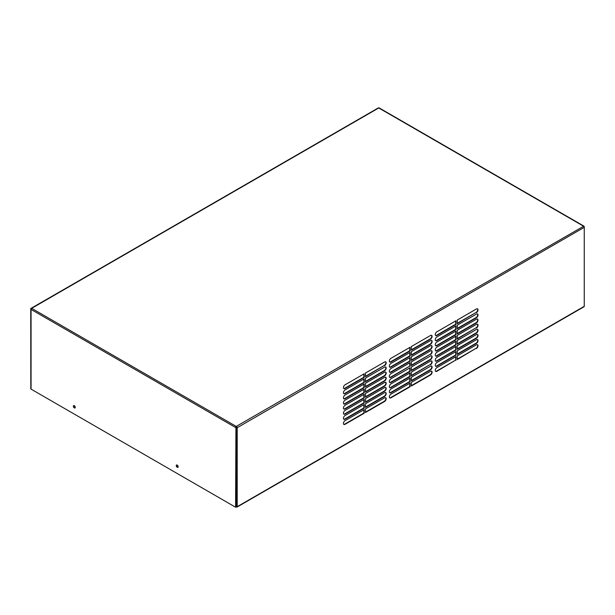 <?xml version="1.0" encoding="UTF-8"?>
<svg xmlns="http://www.w3.org/2000/svg" width="615" height="615" viewBox="0 0 615 615"><rect width="100%" height="100%" fill="white"/><g stroke="black" fill="none" stroke-linecap="round" stroke-linejoin="round"><path stroke-width="0.92" d="M31.38 308.246L378.194 108.009A0.899 0.515 60 0 1 378.748 107.963A0.899 0.515 -60 0 1 379.194 107.917L583.727 226.005A0.899 0.515 -60 0 0 583.281 226.051L584.066 226.72M236.89 427.525L236.229 426.41L583.62 226.243A0.899 0.515 60 0 1 584.25 227.342L584.25 306.316A0.899 0.515 60 0 1 584.066 306.731L237.021 507.091A0.899 0.515 60 0 1 236.567 507.052L236.89 506.499M236.567 426.61A0.899 0.515 60 0 1 237.206 427.709L584.25 227.342L584.25 226.612M31.119 309.091L30.835 308.922A0.899 0.515 0 0 0 30.804 309.061L30.804 388.765A0.899 0.515 180 0 0 31.065 389.134L235.599 507.221L235.914 506.668L236.567 507.052L235.914 506.606M236.229 426.779L236.567 507.052M235.914 426.964L236.468 427.648L236.468 506.622A0.899 0.515 180 0 1 235.599 506.491L235.599 507.221M378.74 107.963L30.75 308.515L30.804 388.25M31.442 308.546L31.15 308.376A0.899 0.515 -120 0 1 31.25 308.284L378.294 107.917M30.75 308.515L31.25 308.799M30.835 388.273L30.835 309.191M583.727 226.005A0.899 0.515 -60 0 1 583.912 226.412M236.468 427.648A0.899 0.515 180 0 1 235.599 427.51A0.899 0.515 120 0 1 236.229 426.41L31.703 308.33A0.899 0.515 -120 0 0 31.25 308.284M30.804 309.061A0.899 0.515 0 0 0 31.065 309.422A0.899 0.515 120 0 1 31.703 308.33L378.748 107.963L583.281 226.051M177.197 465.094A1.345 0.776 -120 0 0 176.528 465.025A1.345 0.776 -120 0 0 176.321 466.101A1.345 0.776 -120 0 0 177.197 467.285A1.345 0.776 -120 0 0 177.873 467.354A1.345 0.776 -120 0 0 178.081 466.278A1.345 0.776 -120 0 0 177.197 465.094M74.292 407.876A1.345 0.776 -120 0 0 74.961 407.937A1.345 0.776 -120 0 0 75.168 406.861A1.345 0.776 -120 0 0 74.292 405.677A1.345 0.776 -120 0 0 73.616 405.616A1.345 0.776 -120 0 0 73.408 406.692A1.345 0.776 -120 0 0 74.292 407.876M176.705 464.971A1.345 0.776 -120 0 0 176.69 466.07A1.345 0.776 -120 0 0 177.52 467.108A1.345 0.776 -120 0 0 178.012 467.231M73.792 405.554A1.345 0.776 -120 0 0 73.777 406.653A1.345 0.776 -120 0 0 74.607 407.691A1.345 0.776 -120 0 0 75.099 407.814M343.754 403.847A2.237 1.292 120 0 0 344.707 403.671L363.865 392.608L363.865 389.318M365.448 407.053L384.29 396.175A2.237 1.292 120 0 0 385.705 394.346A2.237 1.292 120 0 0 385.551 392.516M411.358 354.947L430.2 344.069A2.237 1.292 120 0 0 431.615 342.24A2.237 1.292 120 0 0 431.469 340.41M411.358 360.067L430.2 349.189A2.237 1.292 120 0 0 431.615 347.36A2.237 1.292 120 0 0 431.469 345.53M457.276 328.441L476.118 317.563A2.237 1.292 120 0 0 477.532 315.733A2.237 1.292 120 0 0 477.378 313.904M389.672 382.461A2.237 1.292 120 0 0 390.617 382.276L409.774 371.214L409.774 367.924M365.448 412.165L384.29 401.288A2.237 1.292 120 0 0 385.705 399.466A2.237 1.292 120 0 0 385.551 397.636M411.358 380.539L430.2 369.661A2.237 1.292 120 0 0 431.615 367.839A2.237 1.292 120 0 0 431.469 366.01M365.448 396.813L384.29 385.936A2.237 1.292 120 0 0 385.705 384.106A2.237 1.292 120 0 0 385.551 382.276M457.276 343.793L476.118 332.915A2.237 1.292 120 0 0 477.532 331.093A2.237 1.292 120 0 0 477.378 329.263M435.581 350.834A2.237 1.292 120 0 0 436.535 350.65L455.692 339.588L455.692 336.297M457.276 348.913L476.118 338.035A2.237 1.292 120 0 0 477.532 336.205A2.237 1.292 120 0 0 477.378 334.383M389.672 361.981A2.237 1.292 120 0 0 390.617 361.805L409.774 350.742L409.774 347.452M435.581 366.194A2.237 1.292 120 0 0 436.535 366.01L455.692 354.947L455.692 351.657M457.276 333.561L476.118 322.683A2.237 1.292 120 0 0 477.532 320.853A2.237 1.292 120 0 0 477.378 319.024M435.581 340.595A2.237 1.292 120 0 0 436.535 340.41L455.692 329.356L455.692 326.065M435.581 345.715A2.237 1.292 120 0 0 436.535 345.53L455.692 334.468L455.692 331.178M365.448 386.574L384.29 375.696A2.237 1.292 120 0 0 385.705 373.866A2.237 1.292 120 0 0 385.551 372.037M365.448 401.933L384.29 391.055A2.237 1.292 120 0 0 385.705 389.226A2.237 1.292 120 0 0 385.551 387.396M389.672 397.82A2.237 1.292 120 0 0 390.617 397.636L409.774 386.574L409.774 383.283M411.358 385.659L430.2 374.781A2.237 1.292 120 0 0 431.615 372.951A2.237 1.292 120 0 0 431.469 371.129M365.448 376.334L384.29 365.456A2.237 1.292 120 0 0 385.705 363.634A2.237 1.292 120 0 0 385.551 361.805M343.754 419.207A2.237 1.292 120 0 0 344.707 419.023L363.865 407.96L363.865 404.67M457.276 338.673L476.118 327.803A2.237 1.292 120 0 0 477.532 325.973A2.237 1.292 120 0 0 477.378 324.143M411.358 365.187L430.2 354.309A2.237 1.292 120 0 0 431.615 352.48A2.237 1.292 120 0 0 431.469 350.65M389.672 377.341A2.237 1.292 120 0 0 390.617 377.156L409.774 366.102L409.774 362.812M343.754 388.496A2.237 1.292 120 0 0 344.707 388.311L363.865 377.249L363.865 373.958M435.581 361.074A2.237 1.292 120 0 0 436.535 360.89L455.692 349.827L455.692 346.537M343.754 393.615A2.237 1.292 120 0 0 344.707 393.431L363.865 382.369L363.865 379.078M411.358 375.419L430.2 364.541A2.237 1.292 120 0 0 431.615 362.719A2.237 1.292 120 0 0 431.469 360.89M389.672 392.701A2.237 1.292 120 0 0 390.617 392.516L409.774 381.454L409.774 378.164M411.358 370.307L430.2 359.429A2.237 1.292 120 0 0 431.615 357.599A2.237 1.292 120 0 0 431.469 355.77M343.754 398.728A2.237 1.292 120 0 0 344.707 398.551L363.865 387.488L363.865 384.198M343.754 408.967A2.237 1.292 120 0 0 344.707 408.783L363.865 397.728L363.865 394.438M365.448 381.454L384.29 370.576A2.237 1.292 120 0 0 385.705 368.746A2.237 1.292 120 0 0 385.551 366.924M435.581 371.306A2.237 1.292 120 0 0 436.535 371.129L455.692 360.067L455.692 356.777M457.276 359.152L476.118 348.275A2.237 1.292 120 0 0 477.532 346.445A2.237 1.292 120 0 0 477.378 344.615M389.672 372.221A2.237 1.292 120 0 0 390.617 372.037L409.774 360.982L409.774 357.692M411.358 349.827L430.2 338.95A2.237 1.292 120 0 0 431.615 337.12A2.237 1.292 120 0 0 431.469 335.29M365.448 391.694L384.29 380.816A2.237 1.292 120 0 0 385.705 378.986A2.237 1.292 120 0 0 385.551 377.156M457.276 323.321L476.118 312.443A2.237 1.292 120 0 0 477.532 310.613A2.237 1.292 120 0 0 477.378 308.784M435.581 335.475A2.237 1.292 120 0 0 436.535 335.29L455.692 324.236L455.692 320.945M435.581 355.954A2.237 1.292 120 0 0 436.535 355.77L455.692 344.707L455.692 341.417M343.754 424.327A2.237 1.292 120 0 0 344.707 424.142L363.865 413.08L363.865 409.79M457.276 354.032L476.118 343.155A2.237 1.292 120 0 0 477.532 341.325A2.237 1.292 120 0 0 477.378 339.495M389.672 387.581A2.237 1.292 120 0 0 390.617 387.396L409.774 376.334L409.774 373.044M343.754 414.087A2.237 1.292 120 0 0 344.707 413.903L363.865 402.848L363.865 399.55M389.672 367.101A2.237 1.292 120 0 0 390.617 366.924L409.774 355.862L409.774 352.572M237.206 427.709L237.206 506.683A0.899 0.515 60 0 1 237.021 507.091M390.94 382.461L410.097 371.399L410.097 367.747L390.94 378.802A2.237 1.292 120 0 0 389.472 380.777A2.237 1.292 120 0 0 389.818 382.568A2.237 1.292 120 0 0 390.94 382.461L390.617 382.276M364.18 373.774L345.023 384.836A2.237 1.292 120 0 0 343.562 386.812A2.237 1.292 120 0 0 343.9 388.603A2.237 1.292 120 0 0 345.023 388.496L364.18 377.433L364.18 373.774M345.023 398.728L364.18 387.673L364.18 384.014L345.023 395.076A2.237 1.292 120 0 0 343.562 397.044A2.237 1.292 120 0 0 343.9 398.843A2.237 1.292 120 0 0 345.023 398.728L344.707 398.551M436.85 335.475L456.007 324.42L456.007 320.761L436.85 331.823A2.237 1.292 120 0 0 435.389 333.791A2.237 1.292 120 0 0 435.727 335.59A2.237 1.292 120 0 0 436.85 335.475L436.535 335.29M410.097 366.279L410.097 362.627L390.94 373.682A2.237 1.292 120 0 0 389.472 375.657A2.237 1.292 120 0 0 389.818 377.456A2.237 1.292 120 0 0 390.94 377.341L409.774 366.102M345.023 415.548A2.237 1.292 120 0 0 343.562 417.524A2.237 1.292 120 0 0 343.9 419.315A2.237 1.292 120 0 0 345.023 419.207L364.18 408.145L364.18 404.493L345.023 415.548M365.448 408.875L365.448 412.534L384.606 401.472A2.237 1.292 120 0 0 386.066 399.504A2.237 1.292 120 0 0 385.72 397.705A2.237 1.292 120 0 0 384.606 397.82L365.448 408.875M365.448 381.823L384.606 370.76A2.237 1.292 120 0 0 386.066 368.785A2.237 1.292 120 0 0 385.72 366.994A2.237 1.292 120 0 0 384.606 367.101L365.448 378.164L365.448 381.823M430.515 354.494A2.237 1.292 120 0 0 431.984 352.518A2.237 1.292 120 0 0 431.638 350.719A2.237 1.292 120 0 0 430.515 350.834L411.358 361.897L411.358 365.548L430.2 354.309M430.515 364.726A2.237 1.292 120 0 0 431.984 362.758A2.237 1.292 120 0 0 431.638 360.959A2.237 1.292 120 0 0 430.515 361.074L411.358 372.129L411.358 375.788L430.2 364.541M364.18 394.253L345.023 405.316A2.237 1.292 120 0 0 343.562 407.284A2.237 1.292 120 0 0 343.9 409.083A2.237 1.292 120 0 0 345.023 408.967L364.18 397.905L364.18 394.253M365.448 388.403L365.448 392.055L384.606 381A2.237 1.292 120 0 0 386.066 379.025A2.237 1.292 120 0 0 385.72 377.233A2.237 1.292 120 0 0 384.606 377.341L365.448 388.403M456.007 360.252L456.007 356.592L436.85 367.655A2.237 1.292 120 0 0 435.389 369.623A2.237 1.292 120 0 0 435.727 371.422A2.237 1.292 120 0 0 436.85 371.306L455.692 360.067M364.18 389.134L345.023 400.196A2.237 1.292 120 0 0 343.562 402.164A2.237 1.292 120 0 0 343.9 403.963A2.237 1.292 120 0 0 345.023 403.847L364.18 392.793L364.18 389.134M384.606 382.461L365.448 393.523L365.448 397.175L384.606 386.12A2.237 1.292 120 0 0 386.066 384.144A2.237 1.292 120 0 0 385.72 382.353A2.237 1.292 120 0 0 384.606 382.461M436.85 347.175A2.237 1.292 120 0 0 435.389 349.151A2.237 1.292 120 0 0 435.727 350.942A2.237 1.292 120 0 0 436.85 350.834L456.007 339.772L456.007 336.121L436.85 347.175M457.276 354.401L476.433 343.339A2.237 1.292 120 0 0 477.893 341.363A2.237 1.292 120 0 0 477.548 339.572A2.237 1.292 120 0 0 476.433 339.68L457.276 350.742L457.276 354.401M410.097 377.979L390.94 389.041A2.237 1.292 120 0 0 389.472 391.017A2.237 1.292 120 0 0 389.818 392.808A2.237 1.292 120 0 0 390.94 392.701L410.097 381.638L410.097 377.979M384.606 387.581L365.448 398.643L365.448 402.295L384.606 391.232A2.237 1.292 120 0 0 386.066 389.264A2.237 1.292 120 0 0 385.72 387.465A2.237 1.292 120 0 0 384.606 387.581M411.358 360.428L430.515 349.374A2.237 1.292 120 0 0 431.984 347.398A2.237 1.292 120 0 0 431.638 345.607A2.237 1.292 120 0 0 430.515 345.715L411.358 356.777L411.358 360.428M476.433 327.98A2.237 1.292 120 0 0 477.893 326.012A2.237 1.292 120 0 0 477.548 324.213A2.237 1.292 120 0 0 476.433 324.328L457.276 335.383L457.276 339.042L476.118 327.803M390.94 368.57A2.237 1.292 120 0 0 389.472 370.538A2.237 1.292 120 0 0 389.818 372.336A2.237 1.292 120 0 0 390.94 372.221L410.097 361.159L410.097 357.507L390.94 368.57M456.007 331.001L436.85 342.055A2.237 1.292 120 0 0 435.389 344.031A2.237 1.292 120 0 0 435.727 345.822A2.237 1.292 120 0 0 436.85 345.715L456.007 334.652L456.007 331.001M456.007 341.233L436.85 352.295A2.237 1.292 120 0 0 435.389 354.271A2.237 1.292 120 0 0 435.727 356.062A2.237 1.292 120 0 0 436.85 355.954L456.007 344.892L456.007 341.233M410.097 383.099L390.94 394.161A2.237 1.292 120 0 0 389.472 396.137A2.237 1.292 120 0 0 389.818 397.928A2.237 1.292 120 0 0 390.94 397.82L410.097 386.758L410.097 383.099M384.606 392.701L365.448 403.755L365.448 407.414L384.606 396.352A2.237 1.292 120 0 0 386.066 394.384A2.237 1.292 120 0 0 385.72 392.585A2.237 1.292 120 0 0 384.606 392.701M364.18 399.373L345.023 410.428A2.237 1.292 120 0 0 343.562 412.404A2.237 1.292 120 0 0 343.9 414.195A2.237 1.292 120 0 0 345.023 414.087L364.18 403.025L364.18 399.373M430.515 335.475L411.358 346.537L411.358 350.196L430.515 339.134A2.237 1.292 120 0 0 431.984 337.158A2.237 1.292 120 0 0 431.638 335.367A2.237 1.292 120 0 0 430.515 335.475M476.433 348.459A2.237 1.292 120 0 0 477.893 346.483A2.237 1.292 120 0 0 477.548 344.692A2.237 1.292 120 0 0 476.433 344.8L457.276 355.862L457.276 359.521L476.118 348.275M457.276 349.282L476.433 338.219A2.237 1.292 120 0 0 477.893 336.244A2.237 1.292 120 0 0 477.548 334.452A2.237 1.292 120 0 0 476.433 334.56L457.276 345.622L457.276 349.282M365.448 383.283L365.448 386.943L384.606 375.88A2.237 1.292 120 0 0 386.066 373.905A2.237 1.292 120 0 0 385.72 372.113A2.237 1.292 120 0 0 384.606 372.221L365.448 383.283M436.85 340.595L456.007 329.532L456.007 325.881L436.85 336.943A2.237 1.292 120 0 0 435.389 338.911A2.237 1.292 120 0 0 435.727 340.71A2.237 1.292 120 0 0 436.85 340.595L436.535 340.41M390.94 387.581L410.097 376.518L410.097 372.859L390.94 383.921A2.237 1.292 120 0 0 389.472 385.897A2.237 1.292 120 0 0 389.818 387.688A2.237 1.292 120 0 0 390.94 387.581L390.617 387.396M430.515 340.595L411.358 351.657L411.358 355.309L430.515 344.254A2.237 1.292 120 0 0 431.984 342.278A2.237 1.292 120 0 0 431.638 340.487A2.237 1.292 120 0 0 430.515 340.595M345.023 420.668A2.237 1.292 120 0 0 343.562 422.643A2.237 1.292 120 0 0 343.9 424.435A2.237 1.292 120 0 0 345.023 424.327L364.18 413.265L364.18 409.605L345.023 420.668M411.358 370.668L430.515 359.606A2.237 1.292 120 0 0 431.984 357.638A2.237 1.292 120 0 0 431.638 355.839A2.237 1.292 120 0 0 430.515 355.954L411.358 367.009L411.358 370.668M390.94 361.981L410.097 350.927L410.097 347.267L390.94 358.33A2.237 1.292 120 0 0 389.472 360.305A2.237 1.292 120 0 0 389.818 362.097A2.237 1.292 120 0 0 390.94 361.981L390.617 361.805M476.433 319.208L457.276 330.27L457.276 333.922L476.433 322.86A2.237 1.292 120 0 0 477.893 320.892A2.237 1.292 120 0 0 477.548 319.093A2.237 1.292 120 0 0 476.433 319.208M384.606 365.641A2.237 1.292 120 0 0 386.066 363.665A2.237 1.292 120 0 0 385.72 361.874A2.237 1.292 120 0 0 384.606 361.981L365.448 373.044L365.448 376.703L384.29 365.456M476.433 329.448L457.276 340.502L457.276 344.162L476.433 333.099A2.237 1.292 120 0 0 477.893 331.124A2.237 1.292 120 0 0 477.548 329.332A2.237 1.292 120 0 0 476.433 329.448M457.276 325.151L457.276 328.802L476.433 317.747A2.237 1.292 120 0 0 477.893 315.772A2.237 1.292 120 0 0 477.548 313.973A2.237 1.292 120 0 0 476.433 314.088L457.276 325.151M436.85 361.074L456.007 350.012L456.007 346.353L436.85 357.415A2.237 1.292 120 0 0 435.389 359.391A2.237 1.292 120 0 0 435.727 361.182A2.237 1.292 120 0 0 436.85 361.074L436.535 360.89M411.358 380.908L430.515 369.846A2.237 1.292 120 0 0 431.984 367.87A2.237 1.292 120 0 0 431.638 366.079A2.237 1.292 120 0 0 430.515 366.186L411.358 377.249L411.358 380.908M430.515 371.306L411.358 382.369L411.358 386.028L430.515 374.966A2.237 1.292 120 0 0 431.984 372.99A2.237 1.292 120 0 0 431.638 371.199A2.237 1.292 120 0 0 430.515 371.306M436.85 366.194L456.007 355.132L456.007 351.473L436.85 362.535A2.237 1.292 120 0 0 435.389 364.511A2.237 1.292 120 0 0 435.727 366.302A2.237 1.292 120 0 0 436.85 366.194L436.535 366.01M390.94 367.101L410.097 356.047L410.097 352.387L390.94 363.45A2.237 1.292 120 0 0 389.472 365.418A2.237 1.292 120 0 0 389.818 367.217A2.237 1.292 120 0 0 390.94 367.101L390.617 366.924M476.433 312.628A2.237 1.292 120 0 0 477.893 310.652A2.237 1.292 120 0 0 477.548 308.861A2.237 1.292 120 0 0 476.433 308.968L457.276 320.031L457.276 323.682L476.118 312.443M364.18 378.894L345.023 389.956A2.237 1.292 120 0 0 343.562 391.932A2.237 1.292 120 0 0 343.9 393.723A2.237 1.292 120 0 0 345.023 393.615L364.18 382.553L364.18 378.894M235.599 506.491L235.914 427.325M31.065 389.134L31.065 309.422L235.599 427.51M584.25 306.316L237.206 506.683"/></g></svg>
